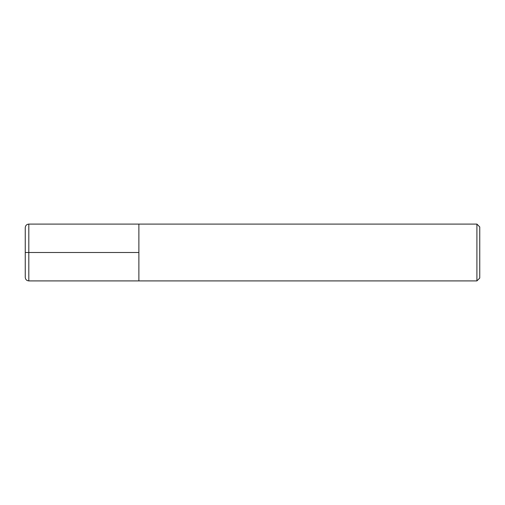 <?xml version="1.0" encoding="UTF-8"?>
<svg xmlns="http://www.w3.org/2000/svg" width="505" height="505" viewBox="0 0 505 505"><rect width="100%" height="100%" fill="white"/><g stroke="black" fill="none" stroke-linecap="round" stroke-linejoin="round"><path stroke-width="0.76" d="M479.75 278.066L479.75 226.934L476.909 224.094L476.909 280.906L479.75 278.066M476.909 280.906L28.804 280.906L28.804 224.094L138.875 224.094L138.875 280.906L138.875 224.094L476.909 224.094M28.804 280.906C26.651 280.692 25.465 279.505 25.25 277.352L25.25 227.648C25.465 225.495 26.651 224.308 28.804 224.094M138.875 252.5L25.25 252.5"/></g></svg>

